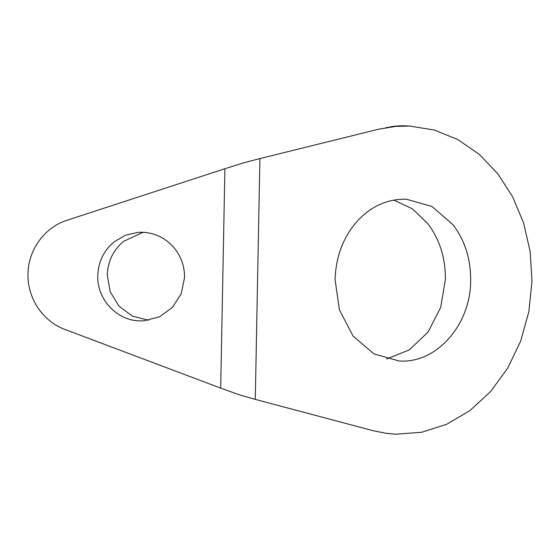 <?xml version="1.0" encoding="UTF-8"?>
<svg xmlns="http://www.w3.org/2000/svg" width="560" height="560" viewBox="0 0 560 560"><rect width="100%" height="100%" fill="white"/><g stroke="black" fill="none" stroke-linecap="round" stroke-linejoin="round"><path stroke-width="0.84" d="M386.603 359.016L409.318 349.888L428.113 331.982L440.65 307.517L445.389 279.524C445.557 258.104 439.705 239.484 427.84 223.657L412.363 208.824L393.855 200.102M470.659 280.672C470.834 259.259 464.982 240.639 453.11 224.812L432.026 206.507L406.56 199.255L404.418 199.199C387.933 199.276 373.212 205.541 360.276 217.987C344.358 234.255 335.951 254.793 335.069 279.601L339.444 310.023L353.094 336.07L374.024 353.941L399.175 361.018L401.31 361.074C437.514 362.474 470.764 323.932 470.659 280.672M143.164 232.288L123.326 241.486C113.169 250.236 107.828 261.401 107.303 274.974L110.18 291.739L119.014 306.18L132.517 316.176L148.687 320.25M184.548 277.557C184.618 265.825 180.838 255.563 173.215 246.778C164.752 237.573 154.35 232.729 142.016 232.246L138.383 232.316L125.342 235.242L113.799 242.081C103.642 250.831 98.308 261.996 97.783 275.576C96.733 299.243 117.124 320.971 140.315 320.887L143.948 320.817L159.488 316.806L172.522 307.293L181.272 293.587L184.548 277.557M385.931 127.652L396.165 126.329L378.616 129.199L259.903 158.585L255.276 399.385L239.33 394.8L220.689 388.122L224.896 168.735L243.782 162.778L259.903 158.585M404.243 125.825L396.165 126.329L409.899 126.084L404.264 125.825C399.112 125.713 394.429 126.07 390.201 126.896M255.276 399.385L372.827 430.64L386.057 433.3L395.836 434.196L421.631 432.285L446.684 424.291L469.987 410.536L490.602 391.566L507.71 368.144L520.625 341.201L528.829 311.815L532 281.162L530.18 251.664L523.67 223.216L512.694 196.868L497.665 173.593L479.143 154.252L457.8 139.559L434.434 130.053L409.899 126.084M224.896 168.735L67.235 220.185C44.135 227.332 27.398 250.992 27.993 275.66C27.902 299.173 43.421 321.678 65.135 329.525L220.689 388.122M386.057 433.3L387.793 433.538M395.836 434.196L393.918 434.105"/></g></svg>
